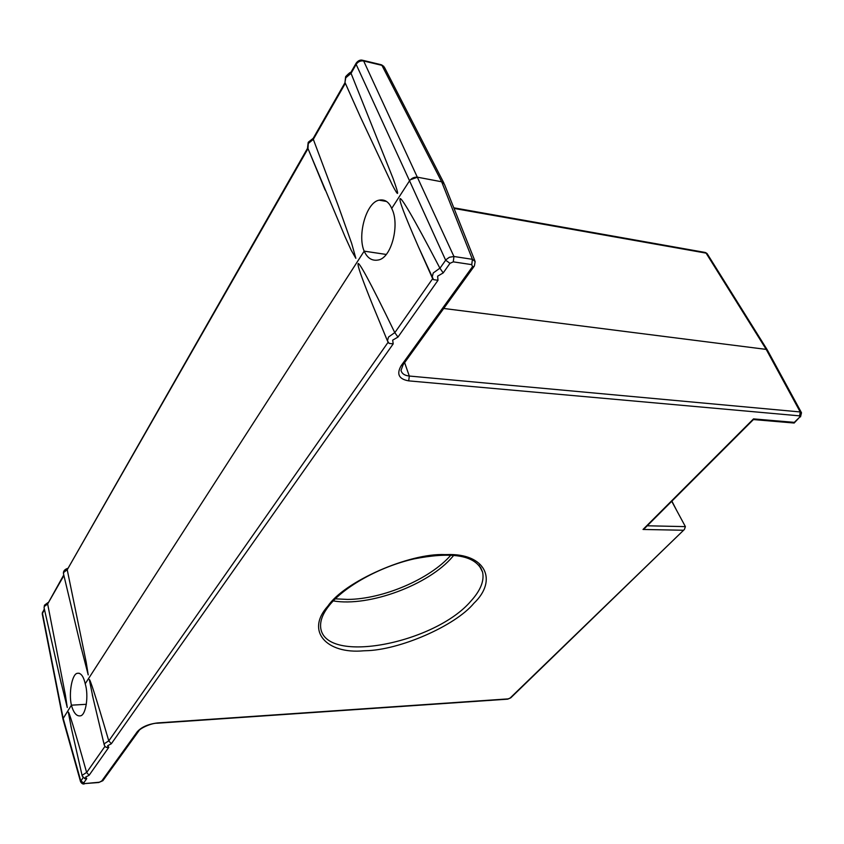 <?xml version="1.0" encoding="UTF-8"?>
<svg xmlns="http://www.w3.org/2000/svg" width="844" height="844" viewBox="0 0 844 844"><rect width="100%" height="100%" fill="white"/><g stroke="black" fill="none" stroke-linecap="round" stroke-linejoin="round"><path stroke-width="1.27" d="M356.02 63.405L350.935 72.31L351.051 73.344L345.745 77.806L344.974 82.427L360.251 116.641L344.974 82.469L345.618 76.793M345.027 82.638L313.251 138.268L313.314 139.344L308.271 143.533L307.986 148.544M450.823 555.204C430.018 579.089 383.081 599.177 347.686 599.43L335.279 598.829M345.323 83.345L313.314 139.344L338.254 205.778L351.663 243.41L355.851 258.317L351.273 250.362L345.08 236.774L308.007 148.607L67.225 569.753L86.215 662.276L88.219 674.905L80.096 643.508M410.395 179.74L417.569 177.198C414.298 176.913 411.629 178.105 409.54 180.795L356.147 64.366L356.221 63.057C358.088 60.662 360.156 59.713 362.424 60.209L363.658 60.979C360.525 60.525 358.014 61.654 356.147 64.366L351.051 73.344L392.977 178.211C396.363 187.526 397.893 192.58 397.577 193.371C397.229 193.856 395.456 191.029 392.281 184.899L360.251 116.641M63.764 574.912L47.654 603.977L65.399 695.118L67.267 707.515L60.357 679.589M307.712 147.964L67.225 569.753L63.775 572.337L63.49 573.72M44.468 609.537L42.253 613.873L42.506 612.111M767.259 349.849L707.409 254.065L704.666 252.356L453.798 207.803M443.87 183.011L384.611 67.657L380.686 64.598L363.226 60.409M61.327 683.872L44.057 607.712L44.321 606.446L47.654 603.977L63.912 575.524M443.722 308.461L766.204 349.395L767.523 350.323L766.204 349.395L443.712 308.471M474.856 260.764L444.366 184.087L441.644 181.776L417.558 177.208L441.655 181.766L444.387 184.129M753.354 419.626L753.513 418.888L794.299 422.369L799.669 417.158L799.637 415.86L408.718 380.866C398.801 379.146 396.3 374.05 401.238 365.568L472.503 266.704L471.754 264.636L453.291 261.851L449.968 263.328L445.632 260.174L409.54 180.795L391.7 208.457C400.161 224.314 391.437 258.201 378.217 260.005C372.046 261.113 367.362 258.169 364.175 251.153L85.212 683.767C88.915 695.688 85.919 715.1 80.507 715.828C76.625 716.514 73.586 712.969 71.402 705.194L71.413 705.173C68.543 693.177 72.067 674.103 77.215 673.322C80.792 672.647 83.461 676.118 85.223 683.735M386.098 254.434L364.175 251.153C357.17 235.297 366.222 202.349 379.093 200.165C384.695 199.078 388.894 201.832 391.7 208.415M71.413 705.173L86.341 704.297L71.402 705.194L62.91 718.877M364.186 251.143L386.109 254.424M363.564 650.808C326.776 654.258 305.127 631.185 327.915 606.055C344.289 581.611 409.477 552.852 444.967 554.603L446.719 554.592C485.743 553.01 498.013 580.408 473.917 603.238C455.317 625.879 399.223 650.323 365.23 650.735L363.564 650.808M449.968 263.328L443.205 272.918L437.614 276.188L438.004 280.292L397.978 337.083L392.66 340.153L393.209 343.856L111.324 743.754L107.642 745.737L108.802 747.33L89.126 775.246L86.615 772.439C73.755 726.631 68.649 710.785 68.311 712.167L71.434 728.499M111.324 743.754L108.76 740.842C95.108 694.243 89.696 678.196 89.327 679.631L93.104 698.188M397.978 337.083L394.77 332.599C368.754 278.868 358.763 261.513 358.067 263.687C357.645 265.818 360.356 274.511 372.974 305.844L383.756 331.914M443.205 272.918L439.903 268.17C411.587 213.838 400.763 196.483 399.993 198.794C399.423 200.925 402.978 211.316 418.402 246.764L432.128 277.486M333.232 600.907C369.123 607.1 428.942 584.818 452.637 556.65L453.692 555.415M62.899 718.877L80.56 781.702L83.039 777.662M89.126 775.246L85.571 777.145L86.753 778.622L83.714 782.926L84.78 783.57L99.37 782.23L101.544 781.291L137.255 731.759C141.581 726.958 148.417 724.004 157.765 722.907L508.151 698.885L510.114 698.051L684.4 529.452L685.402 526.624L647.232 525.78M683.102 530.243L643.022 529.462L644.911 528.112M86.753 778.622L84.337 778.516M108.802 747.33L106.196 747.162M393.209 343.856L389.179 343.424L388.113 342.253L108.781 740.926M438.004 280.292L433.521 279.659L432.666 278.668L394.813 332.694M439.903 268.17L433.257 272.96L432.107 277.412L432.666 278.668M439.956 268.265L446.022 259.688L449.367 257.283L453.935 256.492L453.291 261.851M471.754 264.636L472.408 259.319L475.151 261.524L474.391 265.976M408.718 380.866L409.298 376.034C404.582 375.538 401.818 373.639 401.016 370.358L403.137 364.692M799.637 415.86L800.228 411.956L801.505 412.758L800.513 416.862M794.299 422.369L793.814 423.002M685.402 526.624L671.719 501.294M676.624 510.377L671.898 501.114M44.394 605.454L44.078 607.817M63.11 718.054L42.422 613.071L44.331 608.925M454.04 208.426L706.09 253.126L766.204 349.395L800.228 411.956L409.298 376.034L404.624 362.635M441.644 181.776L472.408 259.319L453.935 256.492L363.658 60.979L381.942 65.357L441.655 181.766M470.92 601.076C435.24 643.149 326.522 664.777 320.783 628.485C319.739 621.543 322.513 613.926 329.107 605.644C344.162 586.538 379.821 566.64 414.003 558.897C448.438 552.187 475.763 553.548 482.578 572.063C484.445 580.799 480.552 590.473 470.92 601.076M70.864 726.009L82.248 776.163L82.575 775.035L86.615 772.439M104.234 744.935L104.561 743.553L108.76 740.842M388.04 342.105L387.47 340.913L388.483 337.072L394.77 332.599M643.022 529.462L753.513 418.888M479.023 565.121L482.578 572.063L480.51 567.179M510.114 698.051L510.989 697.608M508.151 698.885L507.36 699.18M157.765 722.907L157.111 723.234M137.255 731.759L138.996 730.661M101.544 781.291L102.884 780.689L138.638 731.168C139.334 728.594 151.561 722.875 157.395 723.213L507.708 699.159L510.768 697.83L684.4 529.452M99.37 782.23L103.253 780.172M84.78 783.57L98.853 782.504M80.56 781.702C81.784 783.696 83.092 784.403 84.495 783.823L84.263 783.844M83.714 782.926L80.76 780.911L63.1 718.075M105.004 746.318L86.647 772.524M472.503 266.704L474.075 266.409L402.778 365.188L401.238 365.568M799.669 417.158L794.215 422.971M307.575 147.552L308.176 142.509M325.13 190.048L307.585 147.573M81.393 648.941L63.479 573.73C63.1 571.346 64.429 569.584 67.467 568.423M705.468 252.504L707.114 253.601M381.509 64.798L383.946 66.507M345.808 76.456C348.72 73.428 350.397 72.078 350.861 72.405M308.377 142.151L313.177 138.342M44.605 605.074L47.929 602.637M42.242 613.873L62.889 718.719M77.215 673.322L79.199 673.227M379.104 200.155L386.541 201.463M433.51 279.659L418.402 246.754M389.179 343.424L387.47 340.913L372.974 305.834M107.241 747.51C105.933 747.499 104.909 746.602 104.202 744.809L92.312 694.865M644.405 528.618L753.46 419.521M82.248 776.163L85.318 778.801M753.428 419.573L794.172 423.034M767.512 350.302L801.304 412.389"/></g></svg>
